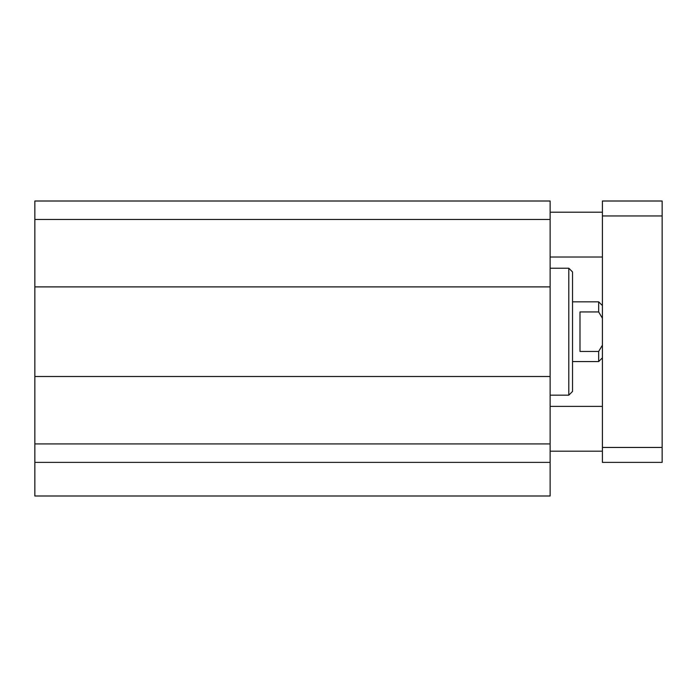 <?xml version="1.0" encoding="UTF-8"?>
<svg xmlns="http://www.w3.org/2000/svg" width="697" height="697" viewBox="0 0 697 697"><rect width="100%" height="100%" fill="white"/><g stroke="black" fill="none" stroke-linecap="round" stroke-linejoin="round"><path stroke-width="1.05" d="M34.85 462.381L34.85 495.994L550.133 495.994L550.133 201.006L34.85 201.006L34.85 462.381L550.133 462.381M572.533 331.694L572.533 271.952L568.804 268.223L568.804 395.173L572.533 391.444L572.533 331.694M34.85 443.919L550.133 443.919M34.85 376.502L550.133 376.502M34.85 286.894L550.133 286.894M34.85 219.477L550.133 219.477M602.408 406.377L550.133 406.377M602.408 212.21L550.133 212.21M602.408 215.948L602.408 201.006L662.15 201.006L662.15 462.381L602.408 462.381L602.408 215.948L662.15 215.948M602.408 447.448L662.15 447.448M602.408 345.163L598.671 351.454L580 351.454L580 311.942L598.671 311.942L602.408 318.233M572.533 301.827L598.671 301.827L598.671 311.942M598.671 351.454L598.671 361.569L572.533 361.569M550.133 395.173L568.804 395.173M550.133 268.223L568.804 268.223M602.408 451.186L550.133 451.186M602.408 257.019L550.133 257.019M602.408 305.556L598.671 301.827M602.408 357.831L598.671 361.569"/></g></svg>
